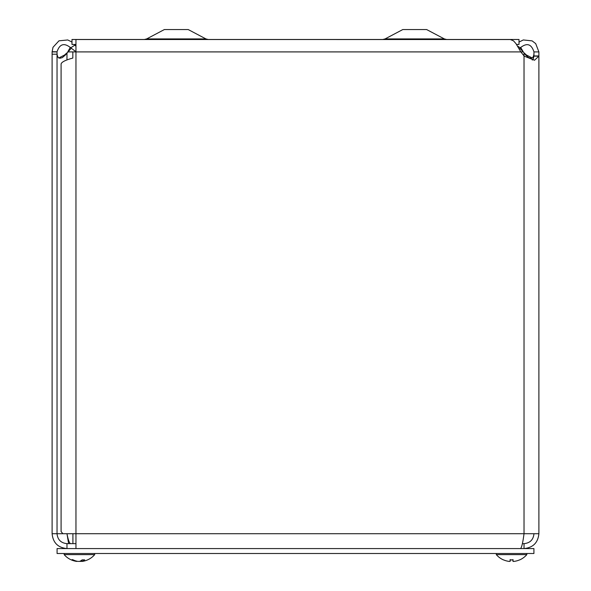 <?xml version="1.0" encoding="UTF-8"?>
<svg xmlns="http://www.w3.org/2000/svg" width="591" height="591" viewBox="0 0 591 591"><rect width="100%" height="100%" fill="white"/><g stroke="black" fill="none" stroke-linecap="round" stroke-linejoin="round"><path stroke-width="0.89" d="M516.541 44.451L519.016 44.451L519.016 39.486L71.984 39.486L71.984 44.451L75.958 44.451M444.336 38.91L385.081 38.91L382.761 39.486L385.081 38.91L402.789 29.55L426.628 29.55L444.336 38.91L446.656 39.486M205.919 38.91L146.664 38.91L144.344 39.486L146.664 38.91L164.372 29.55L188.211 29.55L205.919 38.91L208.239 39.486M75.958 51.698L70.735 47.834C64.256 42.537 59.691 43.852 57.039 51.786L57.039 54.209L52.111 54.209L52.111 51.905L57.039 51.905M74.377 44.451L74.865 45.145L70.735 47.834M74.865 45.145L75.958 46.297M52.111 51.905L52.991 47.31L58.96 40.823L67.736 39.959L71.984 42.057M533.961 52.828L533.821 55.052L532.794 57.637L531.043 58.258L528.694 57.637L525.672 55.052L523.271 51.905L520.841 51.905L515.973 43.631L513.535 40.875L510.402 39.538L75.958 39.523L75.958 533.71L538.889 533.71L538.889 55.953L533.961 55.953L533.961 51.905L538.889 51.905L538.889 56.152L534.515 60.245L524.239 56.152L520.841 51.905L72.833 51.905L72.833 58.073C65.52 60.046 61.612 62.018 61.095 63.991L61.095 531.553L62.875 533.71L75.958 533.71L75.958 548.574M533.961 51.905C531.375 43.882 526.81 42.53 520.265 47.834L517.59 46.091M520.265 47.834L519.304 49.068M519.016 42.064L523.316 39.944L532.129 40.875L535.705 43.631L538.889 51.905M71.119 48.388L65.328 55.052L62.306 57.637L59.942 58.258L58.206 57.637L57.179 55.052L57.039 52.828M72.833 51.905L67.729 51.905L70.351 47.31M75.958 44.982L75.042 45.404M520.649 47.31L523.271 51.905L519.881 48.388M520.516 548.574C521.683 547.68 522.858 542.723 524.025 533.71L524.025 52.828L526.485 55.052L532.284 57.992M58.716 57.992L64.515 55.052L66.975 52.828L66.975 59.972M532.277 60.031L533.126 59.447L533.961 55.953M57.039 54.209L57.039 533.71L62.875 533.71M52.111 54.209L52.111 533.71L57.039 533.71C57.637 539.731 60.954 543.04 66.975 543.646L66.975 548.574C57.955 547.68 52.998 542.73 52.111 533.71M533.961 533.71C533.363 539.738 530.053 543.048 524.025 543.646L524.025 548.574C533.038 547.68 537.995 542.723 538.889 533.71M524.025 543.646L522.385 543.646M75.958 543.646L66.975 543.646M70.484 543.646C69.317 543.048 68.142 539.738 66.975 533.71L68.615 543.646M533.917 548.574L533.917 553.501L57.083 553.501L57.083 548.574L533.917 548.574M76.49 561.391A20.19 20.19 0 0 1 64.175 554.631L94.693 554.631A20.19 20.19 0 0 1 82.378 561.391A20.183 17.76 -100.6 0 1 82.341 561.391L81.942 561.391A20.183 10.409 -95.8 0 0 84.683 559.876L82.119 559.876A20.183 9.426 95.7 0 1 79.416 561.391L77.953 561.391A20.183 17.205 -99.6 0 1 73.166 559.876L71.71 559.876A20.183 17.76 100.6 0 0 76.49 561.391A20.183 17.76 100.6 0 0 76.52 561.391L76.926 561.391L76.534 561.11M72.479 559.566L71.71 559.876M79.453 561.391L80.908 561.391A20.183 17.205 99.6 0 0 81.78 561.236M82.341 561.391L81.942 561.391L81.846 560.105M510.144 559.566L510.092 559.876A20.183 0.561 95 0 0 510.114 561.391L510.247 559.928L510.114 561.391L509.043 561.391A20.183 20.101 -162.2 0 1 503.525 559.876L503.658 559.928A20.183 20.101 -162.2 0 0 509.043 561.391M513.099 561.435L514.089 561.391L513.018 561.391A20.183 0.561 -95 0 0 513.04 559.876L512.988 559.566M519.748 559.876L519.615 559.876A20.183 20.101 162.2 0 1 514.089 561.391A20.183 20.101 162.2 0 0 519.482 559.928L519.748 559.876A20.19 20.19 0 0 0 526.825 554.639M496.307 553.501L496.307 554.631L526.825 554.631L526.825 553.501M52.111 51.705L57.039 51.786M526.485 55.052L525.672 55.052M64.515 55.052L65.328 55.052M538.889 56.152L533.961 56.152M80.908 561.391L80.937 560.733M513.04 559.876L510.092 559.876M513.018 561.391L512.892 559.928M108.626 39.523L109.328 39.486M423.341 39.523L424.043 39.486M500.828 39.523L501.523 39.486M186.113 39.523L186.815 39.486M72.915 543.646L72.915 533.71M82.001 559.928L84.535 559.928M71.947 559.928L73.387 559.928M81.794 561.443L81.691 560.224M94.693 554.631L94.693 553.501M64.175 554.631L64.175 553.501M510.114 559.928L513.025 559.928M510.114 561.398L510.247 559.928M496.314 554.639A20.19 20.19 0 0 0 503.392 559.876"/></g></svg>
